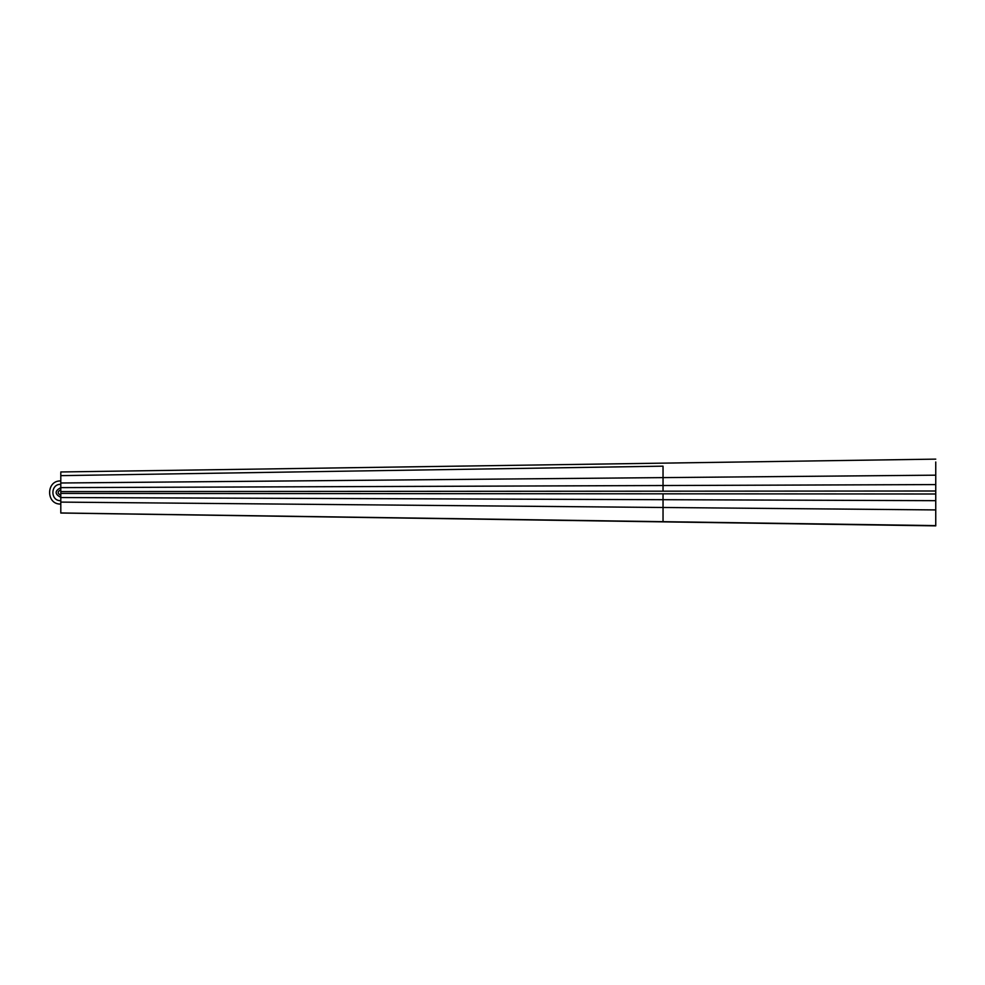 <?xml version="1.0" encoding="UTF-8"?>
<svg xmlns="http://www.w3.org/2000/svg" width="985" height="985" viewBox="0 0 985 985"><rect width="100%" height="100%" fill="white"/><g stroke="black" fill="none" stroke-linecap="round" stroke-linejoin="round"><path stroke-width="1.48" d="M60.799 490.505L60.799 494.507M60.799 485.925L60.799 487.673L60.799 485.925M60.799 504.049L60.799 500.663C50.272 501.168 50.272 483.832 60.799 484.337L60.799 480.951C45.901 480.237 45.901 504.763 60.799 504.049L60.799 504.049C45.901 504.763 45.901 480.237 60.799 480.951M60.799 484.337C50.272 483.832 50.272 501.168 60.799 500.663M60.799 497.327C54.581 494.113 54.581 490.899 60.799 487.673C54.581 490.899 54.581 494.113 60.799 497.327L60.799 495.221C57.29 493.411 57.29 491.601 60.799 489.779L60.799 487.673M60.799 495.221L60.799 489.779C57.29 491.601 57.29 493.411 60.799 495.221M60.799 480.594L60.799 483.82M663.04 466.164L663.04 477.614L663.04 466.164L60.799 475.644L60.799 482.995L663.04 477.614L60.799 482.995L60.799 491.577L663.04 491.183L663.04 485.531L60.799 487.624L663.04 485.531L663.04 477.614L663.04 491.183L935.75 490.998L935.75 484.583L663.04 485.531L935.75 484.583L935.75 462.002M60.799 476.408L60.799 477.934M60.799 472.862L60.799 475.004M60.799 471.963L935.75 459.133M663.04 477.614L935.75 475.176M60.799 509.417L60.799 512.963L935.75 525.608L663.04 521.779L663.04 493.817L60.799 493.423L60.799 497.536L663.04 499.69L663.04 507.484L60.799 502.104L60.799 497.536L935.75 500.675L935.75 525.867L60.799 513.037M935.75 509.922L663.04 507.484L663.04 521.779L60.799 512.963L60.799 502.104L663.04 507.484M60.799 499.075L60.799 502.978M60.799 505.379L60.799 506.191M60.799 508.198L60.799 508.925M663.04 520.806L663.04 521.705M663.04 499.69L935.75 500.675L935.75 494.002L663.04 493.817L663.04 499.69M935.75 490.998L60.799 491.577L60.799 493.423L935.75 494.002L935.75 490.998"/></g></svg>

